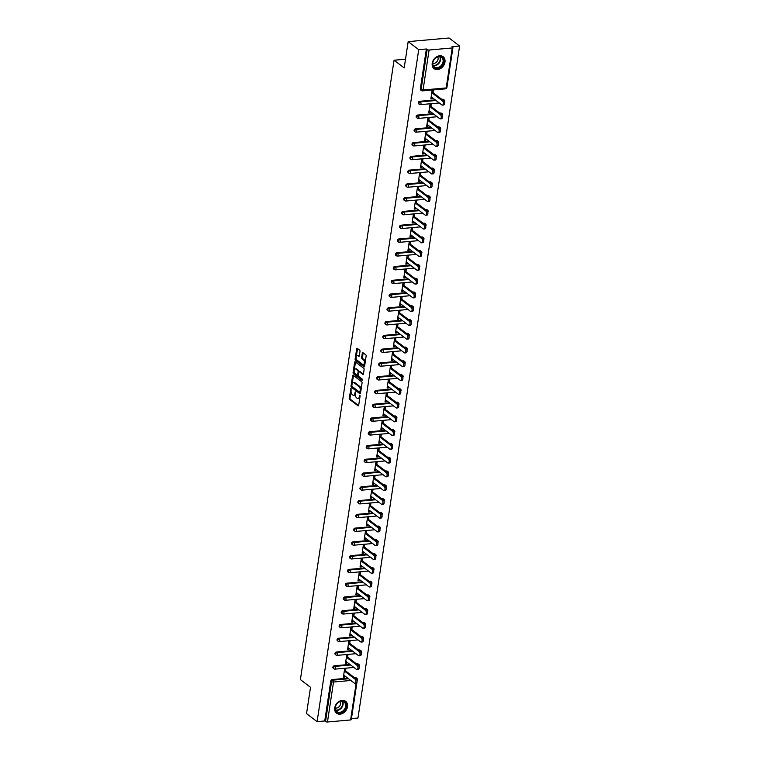 <?xml version="1.0" encoding="UTF-8"?>
<svg xmlns="http://www.w3.org/2000/svg" width="760" height="760" viewBox="0 0 760 760"><rect width="100%" height="100%" fill="white"/><g stroke="black" fill="none" stroke-linecap="round" stroke-linejoin="round"><path stroke-width="1.14" d="M351.034 388.55L349.22 398.107A0.941 0.484 -95.1 0 0 349.562 399.332L358.084 405.821A0.941 0.484 -95.1 0 0 358.682 405.317L360.078 396.112L359.689 395.2L359.233 396.796A3.011 1.558 -95.1 0 1 357.988 398.639A3.011 1.558 -95.1 0 1 357.305 398.42L356.592 397.879A3.011 1.558 -95.1 0 1 355.499 393.955L355.433 391.903L354.834 393.442A3.011 1.558 -95.1 0 1 353.58 395.295A3.011 1.558 -95.1 0 1 352.897 395.067L352.184 394.526A3.011 1.558 -95.1 0 1 351.091 390.602L351.034 388.55M432.221 63.232A7.476 5.795 127.3 0 0 434.065 68.618A7.476 5.795 127.3 0 0 440.61 68.514A7.476 5.795 127.3 0 0 444.97 62.102A7.476 5.795 127.3 0 0 443.127 56.715A7.476 5.795 127.3 0 0 436.591 56.81A7.476 5.795 127.3 0 0 432.221 63.232M334.733 707.864A7.476 5.795 127.3 0 0 336.575 713.241A7.476 5.795 127.3 0 0 343.111 713.146A7.476 5.795 127.3 0 0 347.481 706.733A7.476 5.795 127.3 0 0 345.629 701.347A7.476 5.795 127.3 0 0 339.093 701.442A7.476 5.795 127.3 0 0 334.733 707.864M360.002 351.395A0.941 0.484 -95.1 0 0 359.66 350.17L357.266 348.356A0.941 0.484 -95.1 0 0 356.668 348.859L355.119 359.081A0.941 0.484 -95.1 0 0 355.462 360.306L363.983 366.795A0.941 0.484 -95.1 0 0 364.591 366.291L366.13 356.07A0.941 0.484 -95.1 0 0 365.788 354.834L362.9 352.64A0.941 0.484 -95.1 0 0 362.301 353.144L361.637 357.523A0.941 0.484 -95.1 0 0 361.978 358.748L363.413 359.841A2.517 1.302 -95.1 0 1 364.373 362.587A2.517 1.302 -95.1 0 1 363.28 364.667A2.517 1.302 -95.1 0 1 362.71 364.477L357.105 360.202A2.517 1.302 -95.1 0 1 356.136 357.456A2.517 1.302 -95.1 0 1 357.228 355.376A2.517 1.302 -95.1 0 1 357.798 355.566L358.739 356.278A0.941 0.484 -95.1 0 0 359.337 355.775L360.002 351.395M317.101 721.649L306.536 713.611L310.517 687.306L300.39 679.601L394.06 60.211L404.187 67.925L408.167 41.62L418.731 49.657L317.101 721.649L324.748 720.974L325.517 721.553L331.569 681.577L330.79 680.989L324.748 720.974M353.2 375.298A0.941 0.484 -95.1 0 0 352.592 375.801L351.044 386.023A0.941 0.484 -95.1 0 0 351.386 387.248L359.908 393.737A0.941 0.484 -95.1 0 0 360.515 393.233L362.064 383.012A0.941 0.484 -95.1 0 0 361.712 381.776L353.2 375.298M353.087 372.552L354.625 362.33A0.941 0.484 -95.1 0 1 355.233 361.827L363.755 368.305A0.941 0.484 -95.1 0 1 364.097 369.541L363.432 373.91A0.941 0.484 -95.1 0 1 362.834 374.414L359.375 371.792A0.941 0.484 -95.1 0 0 358.767 372.295L358.33 375.193A0.941 0.484 -95.1 0 0 358.673 376.418L362.273 379.164L362.092 380.37L353.428 373.777A0.941 0.484 -95.1 0 1 353.087 372.552L353.903 372.485L354.122 370.994M405.507 59.204L394.06 60.211M356.924 682.461L351.3 719.615A1.434 0.522 -171.4 0 1 350.607 719.948L327.465 722A1.434 0.522 -171.4 0 1 325.517 721.553M351.452 718.608L357.979 718.029L459.61 46.037L449.046 38L408.167 41.62M418.731 49.657L426.379 48.982L427.148 49.571A1.434 0.522 8.6 0 0 429.096 50.008L452.238 47.965A1.434 0.522 8.6 0 0 452.931 47.623A1.434 0.522 8.6 0 0 452.741 47.3L451.962 46.712L459.61 46.037M343.52 676.286L344.613 677.112L343.377 677.217L344.651 668.838L345.876 668.724L345.553 670.89M344.613 677.112L344.793 675.887M429.096 50.008L423.054 89.993A1.434 0.522 8.6 0 1 421.097 89.547A1.434 1.111 127.3 0 0 421.458 90.582L420.688 89.993A1.434 1.111 -52.7 0 1 420.327 88.958L421.097 89.547L427.148 49.571M426.379 48.982L420.327 88.958M330.79 680.989A1.434 1.111 -52.7 0 1 332.215 679.554L347.805 678.176M354.359 677.597L355.357 677.511A1.434 1.111 -52.7 0 1 356.031 677.692L356.801 678.271A1.434 1.111 127.3 0 0 356.126 678.1L355.357 677.511M419.672 101.298L420.441 101.887A1.434 1.111 -52.7 0 0 419.016 103.322A1.434 1.111 127.3 0 0 419.377 104.357L418.599 103.769A1.434 1.111 -52.7 0 1 419.672 101.298L435.262 99.921M441.816 99.332L442.814 99.246A1.434 1.111 -52.7 0 1 443.479 99.427L444.258 100.016A1.434 1.111 127.3 0 0 443.583 99.835L442.814 99.246M417.591 115.064L418.361 115.653A1.434 1.111 -52.7 0 0 416.936 117.087A1.434 1.111 127.3 0 0 417.287 118.123L416.518 117.534A1.434 1.111 -52.7 0 1 417.591 115.064L433.181 113.686M439.736 113.107L440.733 113.012A1.434 1.111 -52.7 0 1 441.398 113.192L442.168 113.781A1.434 1.111 127.3 0 0 441.503 113.601L440.733 113.012M415.511 128.829L416.28 129.418A1.434 1.111 -52.7 0 0 414.856 130.853A1.434 1.111 127.3 0 0 415.207 131.888L414.438 131.299A1.434 1.111 -52.7 0 1 415.511 128.829L431.101 127.452M437.655 126.873L438.644 126.787A1.434 1.111 -52.7 0 1 439.318 126.968L440.087 127.547A1.434 1.111 127.3 0 0 439.423 127.376L438.644 126.787M413.43 142.605L414.2 143.193A1.434 1.111 -52.7 0 0 412.775 144.618A1.434 1.111 127.3 0 0 413.126 145.654L412.357 145.075A1.434 1.111 -52.7 0 1 413.43 142.605L429.02 141.218M435.575 140.638L436.563 140.552A1.434 1.111 -52.7 0 1 437.237 140.733L438.007 141.322A1.434 1.111 127.3 0 0 437.332 141.141L436.563 140.552M411.34 156.37L412.119 156.959A1.434 1.111 -52.7 0 0 410.685 158.393A1.434 1.111 127.3 0 0 411.046 159.429L410.276 158.84A1.434 1.111 -52.7 0 1 411.34 156.37L426.93 154.993M433.485 154.413L434.483 154.318A1.434 1.111 -52.7 0 1 435.157 154.498L435.926 155.088A1.434 1.111 127.3 0 0 435.252 154.907L434.483 154.318M409.26 170.136L410.029 170.725A1.434 1.111 -52.7 0 0 408.604 172.159A1.434 1.111 127.3 0 0 408.965 173.195L408.187 172.605A1.434 1.111 -52.7 0 1 409.26 170.136L424.849 168.758M431.404 168.178L432.402 168.093A1.434 1.111 -52.7 0 1 433.067 168.264L433.846 168.853A1.434 1.111 127.3 0 0 433.171 168.673L432.402 168.093M407.18 183.91L407.949 184.49A1.434 1.111 -52.7 0 0 406.524 185.924A1.434 1.111 127.3 0 0 406.875 186.96L406.106 186.371A1.434 1.111 -52.7 0 1 407.18 183.91L422.769 182.523M429.324 181.944L430.322 181.858A1.434 1.111 -52.7 0 1 430.986 182.039L431.756 182.628A1.434 1.111 127.3 0 0 431.091 182.447L430.322 181.858M405.099 197.676L405.868 198.265A1.434 1.111 -52.7 0 0 404.443 199.69A1.434 1.111 127.3 0 0 404.795 200.725L404.026 200.146A1.434 1.111 -52.7 0 1 405.099 197.676L420.688 196.289M427.243 195.709L428.231 195.624A1.434 1.111 -52.7 0 1 428.906 195.804L429.675 196.393A1.434 1.111 127.3 0 0 429.01 196.213L428.231 195.624M403.019 211.441L403.788 212.03A1.434 1.111 -52.7 0 0 402.363 213.465A1.434 1.111 127.3 0 0 402.714 214.5L401.945 213.911A1.434 1.111 -52.7 0 1 403.019 211.441L418.608 210.064M425.163 209.484L426.151 209.389A1.434 1.111 -52.7 0 1 426.825 209.57L427.595 210.159A1.434 1.111 127.3 0 0 426.92 209.978L426.151 209.389M400.928 225.207L401.707 225.796A1.434 1.111 -52.7 0 0 400.283 227.23A1.434 1.111 127.3 0 0 400.634 228.266L399.865 227.677A1.434 1.111 -52.7 0 1 400.928 225.207L416.518 223.829M423.073 223.25L424.07 223.164A1.434 1.111 -52.7 0 1 424.745 223.345L425.514 223.924A1.434 1.111 127.3 0 0 424.84 223.744L424.07 223.164M398.848 238.982L399.627 239.561A1.434 1.111 -52.7 0 0 398.192 240.996A1.434 1.111 127.3 0 0 398.553 242.031L397.784 241.442A1.434 1.111 -52.7 0 1 398.848 238.982L414.438 237.595M420.992 237.016L421.99 236.93A1.434 1.111 -52.7 0 1 422.655 237.111L423.434 237.7A1.434 1.111 127.3 0 0 422.759 237.519L421.99 236.93M396.767 252.748L397.537 253.337A1.434 1.111 -52.7 0 0 396.112 254.771A1.434 1.111 127.3 0 0 396.473 255.806L395.694 255.217A1.434 1.111 -52.7 0 1 396.767 252.748L412.357 251.37M418.912 250.781L419.909 250.695A1.434 1.111 -52.7 0 1 420.574 250.876L421.353 251.465A1.434 1.111 127.3 0 0 420.679 251.284L419.909 250.695M394.687 266.513L395.456 267.102A1.434 1.111 -52.7 0 0 394.031 268.536A1.434 1.111 127.3 0 0 394.383 269.572L393.613 268.983A1.434 1.111 -52.7 0 1 394.687 266.513L410.276 265.135M416.831 264.556L417.829 264.461A1.434 1.111 -52.7 0 1 418.494 264.642L419.263 265.231A1.434 1.111 127.3 0 0 418.599 265.05L417.829 264.461M392.606 280.278L393.376 280.867A1.434 1.111 -52.7 0 0 391.951 282.302A1.434 1.111 127.3 0 0 392.302 283.337L391.533 282.748A1.434 1.111 -52.7 0 1 392.606 280.278L408.196 278.901M414.751 278.322L415.739 278.236A1.434 1.111 -52.7 0 1 416.413 278.416L417.183 278.996A1.434 1.111 127.3 0 0 416.518 278.825L415.739 278.236M390.526 294.053L391.295 294.642A1.434 1.111 -52.7 0 0 389.87 296.067A1.434 1.111 127.3 0 0 390.222 297.103L389.452 296.523A1.434 1.111 -52.7 0 1 390.526 294.053L406.115 292.666M412.67 292.087L413.659 292.001A1.434 1.111 -52.7 0 1 414.333 292.182L415.102 292.771A1.434 1.111 127.3 0 0 414.428 292.591L413.659 292.001M388.436 307.819L389.215 308.408A1.434 1.111 -52.7 0 0 387.78 309.842A1.434 1.111 127.3 0 0 388.141 310.878L387.372 310.289A1.434 1.111 -52.7 0 1 388.436 307.819L404.026 306.441M410.58 305.862L411.578 305.767A1.434 1.111 -52.7 0 1 412.252 305.947L413.022 306.536A1.434 1.111 127.3 0 0 412.347 306.356L411.578 305.767M386.356 321.584L387.125 322.173A1.434 1.111 -52.7 0 0 385.7 323.608A1.434 1.111 127.3 0 0 386.061 324.644L385.282 324.055A1.434 1.111 -52.7 0 1 386.356 321.584L401.945 320.207M408.5 319.627L409.498 319.542A1.434 1.111 -52.7 0 1 410.162 319.713L410.941 320.302A1.434 1.111 127.3 0 0 410.267 320.122L409.498 319.542M384.275 335.359L385.044 335.939A1.434 1.111 -52.7 0 0 383.619 337.373A1.434 1.111 127.3 0 0 383.971 338.409L383.202 337.82A1.434 1.111 -52.7 0 1 384.275 335.359L399.865 333.972M406.419 333.393L407.417 333.308A1.434 1.111 -52.7 0 1 408.082 333.488L408.851 334.077A1.434 1.111 127.3 0 0 408.187 333.897L407.417 333.308M382.195 349.125L382.964 349.714A1.434 1.111 -52.7 0 0 381.539 351.139A1.434 1.111 127.3 0 0 381.89 352.174L381.121 351.595A1.434 1.111 -52.7 0 1 382.195 349.125L397.784 347.738M404.339 347.159L405.327 347.073A1.434 1.111 -52.7 0 1 406.001 347.253L406.771 347.842A1.434 1.111 127.3 0 0 406.106 347.662L405.327 347.073M380.114 362.89L380.883 363.479A1.434 1.111 -52.7 0 0 379.459 364.914A1.434 1.111 127.3 0 0 379.81 365.949L379.041 365.36A1.434 1.111 -52.7 0 1 380.114 362.89L395.703 361.513M402.258 360.933L403.247 360.838A1.434 1.111 -52.7 0 1 403.921 361.019L404.69 361.608A1.434 1.111 127.3 0 0 404.016 361.427L403.247 360.838M378.024 376.656L378.803 377.245A1.434 1.111 -52.7 0 0 377.378 378.68A1.434 1.111 127.3 0 0 377.729 379.715L376.96 379.126A1.434 1.111 -52.7 0 1 378.024 376.656L393.613 375.278M400.168 374.699L401.166 374.613A1.434 1.111 -52.7 0 1 401.84 374.794L402.61 375.373A1.434 1.111 127.3 0 0 401.935 375.193L401.166 374.613M375.943 390.431L376.713 391.01A1.434 1.111 -52.7 0 0 375.288 392.445A1.434 1.111 127.3 0 0 375.649 393.481L374.88 392.891A1.434 1.111 -52.7 0 1 375.943 390.431L391.533 389.044M398.088 388.464L399.085 388.379A1.434 1.111 -52.7 0 1 399.75 388.559L400.529 389.148A1.434 1.111 127.3 0 0 399.855 388.968L399.085 388.379M373.863 404.197L374.632 404.785A1.434 1.111 -52.7 0 0 373.207 406.22A1.434 1.111 127.3 0 0 373.568 407.255L372.79 406.666A1.434 1.111 -52.7 0 1 373.863 404.197L389.452 402.819M396.007 402.23L397.005 402.144A1.434 1.111 -52.7 0 1 397.67 402.325L398.44 402.914A1.434 1.111 127.3 0 0 397.774 402.733L397.005 402.144M371.783 417.962L372.552 418.551A1.434 1.111 -52.7 0 0 371.127 419.985A1.434 1.111 127.3 0 0 371.478 421.021L370.709 420.432A1.434 1.111 -52.7 0 1 371.783 417.962L387.372 416.584M393.927 416.005L394.924 415.91A1.434 1.111 -52.7 0 1 395.589 416.09L396.359 416.68A1.434 1.111 127.3 0 0 395.694 416.499L394.924 415.91M369.702 431.727L370.471 432.316A1.434 1.111 -52.7 0 0 369.046 433.751A1.434 1.111 127.3 0 0 369.398 434.786L368.628 434.197A1.434 1.111 -52.7 0 1 369.702 431.727L385.291 430.35M391.846 429.77L392.834 429.685A1.434 1.111 -52.7 0 1 393.509 429.865L394.278 430.445A1.434 1.111 127.3 0 0 393.613 430.274L392.834 429.685M367.622 445.502L368.391 446.091A1.434 1.111 -52.7 0 0 366.966 447.516A1.434 1.111 127.3 0 0 367.317 448.552L366.548 447.972A1.434 1.111 -52.7 0 1 367.622 445.502L383.211 444.115M389.766 443.536L390.754 443.45A1.434 1.111 -52.7 0 1 391.428 443.631L392.198 444.22A1.434 1.111 127.3 0 0 391.523 444.039L390.754 443.45M365.531 459.268L366.31 459.857A1.434 1.111 -52.7 0 0 364.876 461.291A1.434 1.111 127.3 0 0 365.237 462.327L364.467 461.738A1.434 1.111 -52.7 0 1 365.531 459.268L381.121 457.89M387.676 457.311L388.673 457.216A1.434 1.111 -52.7 0 1 389.348 457.397L390.117 457.985A1.434 1.111 127.3 0 0 389.443 457.805L388.673 457.216M363.451 473.034L364.22 473.623A1.434 1.111 -52.7 0 0 362.795 475.057A1.434 1.111 127.3 0 0 363.156 476.092L362.377 475.503A1.434 1.111 -52.7 0 1 363.451 473.034L379.041 471.656M385.595 471.077L386.593 470.991A1.434 1.111 -52.7 0 1 387.258 471.162L388.037 471.751A1.434 1.111 127.3 0 0 387.362 471.57L386.593 470.991M361.37 486.808L362.14 487.388A1.434 1.111 -52.7 0 0 360.715 488.822A1.434 1.111 127.3 0 0 361.066 489.858L360.297 489.269A1.434 1.111 -52.7 0 1 361.37 486.808L376.96 485.421M383.515 484.842L384.512 484.756A1.434 1.111 -52.7 0 1 385.177 484.937L385.947 485.526A1.434 1.111 127.3 0 0 385.282 485.345L384.512 484.756M359.29 500.574L360.059 501.163A1.434 1.111 -52.7 0 0 358.635 502.588A1.434 1.111 127.3 0 0 358.986 503.623L358.216 503.044A1.434 1.111 -52.7 0 1 359.29 500.574L374.88 499.197M381.434 498.608L382.423 498.522A1.434 1.111 -52.7 0 1 383.097 498.703L383.866 499.292A1.434 1.111 127.3 0 0 383.202 499.111L382.423 498.522M357.209 514.339L357.979 514.928A1.434 1.111 -52.7 0 0 356.554 516.363A1.434 1.111 127.3 0 0 356.905 517.399L356.136 516.809A1.434 1.111 -52.7 0 1 357.209 514.339L372.799 512.962M379.354 512.383L380.342 512.288A1.434 1.111 -52.7 0 1 381.016 512.468L381.786 513.057A1.434 1.111 127.3 0 0 381.111 512.876L380.342 512.288M355.119 528.105L355.898 528.694A1.434 1.111 -52.7 0 0 354.474 530.128A1.434 1.111 127.3 0 0 354.825 531.164L354.055 530.575A1.434 1.111 -52.7 0 1 355.119 528.105L370.709 526.727M377.264 526.148L378.262 526.062A1.434 1.111 -52.7 0 1 378.936 526.243L379.705 526.822A1.434 1.111 127.3 0 0 379.031 526.642L378.262 526.062M353.039 541.88L353.808 542.459A1.434 1.111 -52.7 0 0 352.383 543.894A1.434 1.111 127.3 0 0 352.744 544.929L351.975 544.341A1.434 1.111 -52.7 0 1 353.039 541.88L368.628 540.493M375.183 539.913L376.181 539.828A1.434 1.111 -52.7 0 1 376.846 540.008L377.625 540.597A1.434 1.111 127.3 0 0 376.95 540.417L376.181 539.828M350.959 555.645L351.728 556.234A1.434 1.111 -52.7 0 0 350.303 557.669A1.434 1.111 127.3 0 0 350.664 558.704L349.885 558.115A1.434 1.111 -52.7 0 1 350.959 555.645L366.548 554.268M373.103 553.679L374.101 553.593A1.434 1.111 -52.7 0 1 374.765 553.774L375.535 554.363A1.434 1.111 127.3 0 0 374.87 554.183L374.101 553.593M348.878 569.411L349.647 570A1.434 1.111 -52.7 0 0 348.222 571.434A1.434 1.111 127.3 0 0 348.574 572.47L347.805 571.881A1.434 1.111 -52.7 0 1 348.878 569.411L364.467 568.033M371.022 567.454L372.02 567.359A1.434 1.111 -52.7 0 1 372.685 567.539L373.454 568.128A1.434 1.111 127.3 0 0 372.79 567.948L372.02 567.359M346.798 583.177L347.567 583.765A1.434 1.111 -52.7 0 0 346.142 585.2A1.434 1.111 127.3 0 0 346.493 586.236L345.724 585.646A1.434 1.111 -52.7 0 1 346.798 583.177L362.387 581.799M368.942 581.219L369.93 581.134A1.434 1.111 -52.7 0 1 370.604 581.314L371.374 581.894A1.434 1.111 127.3 0 0 370.709 581.723L369.93 581.134M344.717 596.952L345.486 597.54A1.434 1.111 -52.7 0 0 344.062 598.966A1.434 1.111 127.3 0 0 344.413 600.001L343.644 599.422A1.434 1.111 -52.7 0 1 344.717 596.952L360.306 595.564M366.861 594.985L367.849 594.899A1.434 1.111 -52.7 0 1 368.524 595.08L369.293 595.669A1.434 1.111 127.3 0 0 368.619 595.489L367.849 594.899M342.627 610.717L343.406 611.306A1.434 1.111 -52.7 0 0 341.971 612.74A1.434 1.111 127.3 0 0 342.332 613.776L341.563 613.187A1.434 1.111 -52.7 0 1 342.627 610.717L358.216 609.339M364.772 608.76L365.769 608.665A1.434 1.111 -52.7 0 1 366.443 608.845L367.213 609.434A1.434 1.111 127.3 0 0 366.538 609.254L365.769 608.665M340.547 624.482L341.316 625.072A1.434 1.111 -52.7 0 0 339.891 626.506A1.434 1.111 127.3 0 0 340.252 627.542L339.473 626.952A1.434 1.111 -52.7 0 1 340.547 624.482L356.136 623.105M362.691 622.525L363.688 622.44A1.434 1.111 -52.7 0 1 364.353 622.62L365.132 623.2A1.434 1.111 127.3 0 0 364.458 623.019L363.688 622.44M338.466 638.257L339.235 638.837A1.434 1.111 -52.7 0 0 337.81 640.271A1.434 1.111 127.3 0 0 338.162 641.307L337.392 640.718A1.434 1.111 -52.7 0 1 338.466 638.257L354.055 636.87M360.61 636.291L361.608 636.206A1.434 1.111 -52.7 0 1 362.273 636.386L363.042 636.975A1.434 1.111 127.3 0 0 362.377 636.794L361.608 636.206M336.385 652.023L337.155 652.612A1.434 1.111 -52.7 0 0 335.73 654.037A1.434 1.111 127.3 0 0 336.081 655.072L335.312 654.493A1.434 1.111 -52.7 0 1 336.385 652.023L351.975 650.645M358.53 650.056L359.518 649.971A1.434 1.111 -52.7 0 1 360.192 650.151L360.962 650.74A1.434 1.111 127.3 0 0 360.297 650.56L359.518 649.971M334.305 665.788L335.074 666.378A1.434 1.111 -52.7 0 0 333.649 667.812A1.434 1.111 127.3 0 0 334.001 668.847L333.231 668.258A1.434 1.111 -52.7 0 1 334.305 665.788L349.894 664.411M356.449 663.832L357.438 663.736A1.434 1.111 -52.7 0 1 358.112 663.917L358.881 664.506A1.434 1.111 127.3 0 0 358.207 664.325L357.438 663.736M347.633 657.125L347.956 654.958L346.731 655.063L345.467 663.452L346.693 663.347L346.873 662.112M349.714 643.35L350.037 641.193L348.812 641.297L347.548 649.686L348.773 649.572L348.954 648.346M351.794 629.584L352.127 627.418L350.901 627.532L349.628 635.911L350.854 635.806L351.044 634.581M353.875 615.818L354.207 613.653L352.982 613.767L351.709 622.145L352.934 622.041L353.124 620.806M355.965 602.053L356.288 599.887L355.062 599.991L353.79 608.38L355.015 608.266L355.205 607.04M358.045 588.278L358.368 586.121L357.143 586.226L355.88 594.614L357.105 594.5L357.285 593.275M360.126 574.512L360.449 572.346L359.224 572.461L357.96 580.839L359.185 580.735L359.366 579.51M362.206 560.747L362.539 558.581L361.304 558.695L360.041 567.074L361.266 566.969L361.456 565.734M364.287 546.972L364.619 544.815L363.394 544.92L362.121 553.308L363.346 553.194L363.536 551.969M366.367 533.207L366.7 531.05L365.474 531.154L364.202 539.543L365.427 539.429L365.617 538.203M368.457 519.441L368.78 517.275L367.555 517.389L366.282 525.768L367.517 525.663L367.697 524.438M370.538 505.675L370.861 503.509L369.635 503.614L368.372 512.003L369.597 511.898L369.778 510.663M372.618 491.9L372.941 489.744L371.716 489.848L370.452 498.237L371.678 498.123L371.858 496.897M374.699 478.135L375.031 475.969L373.806 476.083L372.533 484.462L373.758 484.358L373.948 483.132M376.779 464.369L377.112 462.203L375.887 462.317L374.613 470.697L375.839 470.592L376.029 469.357M378.869 450.594L379.192 448.438L377.967 448.542L376.694 456.931L377.919 456.817L378.109 455.591M380.95 436.829L381.273 434.673L380.048 434.777L378.784 443.166L380.009 443.051L380.19 441.826M383.03 423.063L383.353 420.897L382.128 421.012L380.865 429.39L382.09 429.286L382.27 428.06M385.111 409.298L385.443 407.132L384.209 407.236L382.945 415.625L384.17 415.52L384.36 414.285M387.191 395.523L387.524 393.366L386.298 393.471L385.026 401.859L386.251 401.745L386.441 400.52M389.272 381.757L389.604 379.601L388.379 379.705L387.106 388.094L388.331 387.98L388.522 386.755M391.362 367.992L391.685 365.826L390.459 365.94L389.187 374.319L390.421 374.214L390.602 372.989M393.442 354.226L393.765 352.06L392.54 352.165L391.276 360.553L392.502 360.449L392.683 359.214M395.523 340.452L395.846 338.295L394.62 338.399L393.357 346.788L394.582 346.674L394.763 345.448M397.603 326.686L397.936 324.52L396.71 324.634L395.438 333.013L396.663 332.909L396.853 331.683M399.684 312.92L400.016 310.755L398.791 310.868L397.518 319.248L398.743 319.143L398.933 317.908M401.774 299.145L402.097 296.989L400.872 297.094L399.599 305.482L400.824 305.368L401.014 304.142M403.854 285.38L404.177 283.224L402.952 283.328L401.688 291.716L402.914 291.602L403.094 290.377M405.935 271.615L406.258 269.448L405.033 269.562L403.769 277.941L404.994 277.837L405.175 276.611M408.015 257.849L408.348 255.683L407.113 255.787L405.849 264.176L407.075 264.072L407.265 262.837M410.096 244.074L410.428 241.917L409.203 242.022L407.93 250.41L409.155 250.297L409.345 249.071M412.176 230.309L412.509 228.152L411.284 228.256L410.01 236.645L411.236 236.531L411.426 235.305M414.266 216.543L414.589 214.377L413.364 214.491L412.091 222.87L413.326 222.766L413.506 221.54M416.347 202.777L416.67 200.611L415.445 200.716L414.181 209.105L415.406 209L415.587 207.765M418.427 189.002L418.75 186.846L417.525 186.95L416.262 195.339L417.487 195.225L417.667 194M420.508 175.237L420.84 173.071L419.615 173.185L418.342 181.564L419.567 181.459L419.757 180.234M422.588 161.471L422.921 159.305L421.695 159.419L420.423 167.798L421.648 167.694L421.838 166.459M424.678 147.696L425.001 145.54L423.776 145.644L422.503 154.033L423.728 153.919L423.918 152.693M426.759 133.931L427.082 131.774L425.856 131.879L424.593 140.268L425.818 140.154L425.999 138.928M428.839 120.165L429.162 117.999L427.937 118.113L426.673 126.492L427.899 126.388L428.079 125.162M430.92 106.4L431.252 104.234L430.017 104.338L428.754 112.727L429.979 112.622L430.169 111.387M433 92.625L433.333 90.469L432.108 90.573L430.834 98.962L432.06 98.847L432.25 97.622M346.693 663.347L345.61 662.52M348.773 649.572L347.69 648.745M350.854 635.806L349.771 634.98M352.934 622.041L351.851 621.214M355.015 608.266L353.932 607.449M357.105 594.5L356.012 593.674M359.185 580.735L358.102 579.908M361.266 566.969L360.183 566.143M363.346 553.194L362.263 552.368M365.427 539.429L364.344 538.602M367.517 525.663L366.424 524.837M369.597 511.898L368.514 511.072M371.678 498.123L370.595 497.296M373.758 484.358L372.675 483.531M375.839 470.592L374.756 469.765M377.919 456.817L376.837 456M380.009 443.051L378.917 442.225M382.09 429.286L381.007 428.459M384.17 415.52L383.087 414.694M386.251 401.745L385.168 400.919M388.331 387.98L387.248 387.153M390.421 374.214L389.329 373.388M392.502 360.449L391.419 359.623M394.582 346.674L393.499 345.847M396.663 332.909L395.58 332.082M398.743 319.143L397.66 318.316M400.824 305.368L399.741 304.551M402.914 291.602L401.822 290.776M404.994 277.837L403.911 277.01M407.075 264.072L405.992 263.245M409.155 250.297L408.072 249.47M411.236 236.531L410.153 235.704M413.326 222.766L412.233 221.939M415.406 209L414.323 208.173M417.487 195.225L416.404 194.398M419.567 181.459L418.484 180.633M421.648 167.694L420.565 166.868M423.728 153.919L422.645 153.102M425.818 140.154L424.726 139.327M427.899 126.388L426.816 125.561M429.979 112.622L428.897 111.796M432.06 98.847L430.977 98.021M353.58 395.295L354.397 395.219A3.011 1.558 -95.1 0 0 355.471 394.098M357.988 398.639L358.805 398.572A3.011 1.558 -95.1 0 0 359.879 397.452M351.034 391.419L350.037 398.041A0.941 0.484 -95.1 0 0 350.379 399.266L358.635 405.545M351.861 385.976A0.941 0.484 -95.1 0 0 352.203 387.182L360.459 393.462M353.466 375.497A0.941 0.484 -95.1 0 0 353.409 375.734L352.222 383.591M351.851 385.577L352.089 386.431L359.575 392.131L360.183 390.516A3.011 1.558 -95.1 0 0 359.091 386.593L353.979 382.698A3.011 1.558 -95.1 0 0 353.295 382.47A3.011 1.558 -95.1 0 0 352.041 384.322L351.851 385.577M359.86 392.103L360.696 392.008M361.057 389.623A3.011 1.558 -95.1 0 0 359.908 386.517L359.091 386.593M353.295 382.47L354.113 382.403A3.011 1.558 -95.1 0 1 354.797 382.631L359.908 386.517M354.293 369.882L355.442 362.263L354.625 362.33M363.375 374.138L360.192 371.716A0.941 0.484 -95.1 0 0 359.784 371.754M362.51 380L354.245 373.711L353.428 373.777M355.784 369.056A2.517 1.302 -95.1 0 0 355.214 368.866A2.517 1.302 -95.1 0 0 354.122 370.937A2.517 1.302 -95.1 0 0 355.091 373.692L357.067 375.193A0.941 0.484 -95.1 0 0 357.666 374.69L358.112 371.792A0.941 0.484 -95.1 0 0 357.77 370.566L355.784 369.056L356.611 368.99A2.517 1.302 -95.1 0 0 356.031 368.799L355.214 368.866M357.884 375.126A0.941 0.484 -95.1 0 0 358.359 374.993M356.611 368.99L358.587 370.49A0.941 0.484 -95.1 0 1 358.929 371.716L358.891 371.916M353.903 372.485A0.941 0.484 -95.1 0 0 354.245 373.711M357.228 355.376L358.045 355.309A2.517 1.302 -95.1 0 1 358.615 355.499L359.29 356.003M363.28 364.667L364.097 364.591A2.517 1.302 -95.1 0 0 364.981 363.707M365.19 362.292A2.517 1.302 -95.1 0 0 364.23 359.765L363.413 359.841M363.175 352.849A0.941 0.484 -95.1 0 0 363.118 353.077L362.453 357.447A0.941 0.484 -95.1 0 0 362.795 358.673L364.23 359.765M356.136 357.675L355.937 359.014A0.941 0.484 -95.1 0 0 356.278 360.24L364.534 366.519M357.542 348.555A0.941 0.484 -95.1 0 0 357.485 348.792L356.354 356.26M343.71 675.061L354.416 683.202A2.204 1.14 -95.1 0 0 354.92 683.373A2.204 1.14 -95.1 0 0 355.87 681.558A2.204 1.14 -95.1 0 0 355.034 679.145L356.26 679.041A2.204 1.14 84.9 0 1 357.095 681.444A2.204 1.14 84.9 0 1 356.145 683.259L350.607 719.948M356.26 679.041L344.46 670.063M355.034 679.145L344.327 670.994M357.115 665.38L358.34 665.266A2.204 1.14 84.9 0 1 359.185 667.679A2.204 1.14 84.9 0 1 358.226 669.494L357 669.607A2.204 1.14 -95.1 0 0 357.95 667.793A2.204 1.14 -95.1 0 0 357.115 665.38L346.408 657.229M345.791 661.285L356.497 669.436A2.204 1.14 -95.1 0 0 357 669.607M358.34 665.266L346.55 656.298M359.195 651.605L360.42 651.5A2.204 1.14 84.9 0 1 361.266 653.913A2.204 1.14 84.9 0 1 360.306 655.728L359.081 655.832A2.204 1.14 -95.1 0 0 360.041 654.018A2.204 1.14 -95.1 0 0 359.195 651.605L348.488 643.463M347.871 647.52L358.577 655.671A2.204 1.14 -95.1 0 0 359.081 655.832M360.42 651.5L348.631 642.523M361.276 637.839L362.501 637.735A2.204 1.14 84.9 0 1 363.346 640.148A2.204 1.14 84.9 0 1 362.387 641.962L361.161 642.067A2.204 1.14 -95.1 0 0 362.121 640.253A2.204 1.14 -95.1 0 0 361.276 637.839L350.569 629.688M349.952 633.755L360.658 641.906A2.204 1.14 -95.1 0 0 361.161 642.067M362.501 637.735L350.712 628.757M363.356 624.074L364.581 623.96A2.204 1.14 84.9 0 1 365.427 626.373A2.204 1.14 84.9 0 1 364.477 628.188L363.242 628.301A2.204 1.14 -95.1 0 0 364.202 626.487A2.204 1.14 -95.1 0 0 363.356 624.074L352.649 615.923M352.041 619.989L362.748 628.13A2.204 1.14 -95.1 0 0 363.242 628.301M364.581 623.96L352.792 614.992M365.437 610.308L366.671 610.194A2.204 1.14 84.9 0 1 367.507 612.607A2.204 1.14 84.9 0 1 366.558 614.422L365.332 614.526A2.204 1.14 -95.1 0 0 366.282 612.712A2.204 1.14 -95.1 0 0 365.437 610.308L354.73 602.158M354.122 606.214L364.828 614.365A2.204 1.14 -95.1 0 0 365.332 614.526M366.671 610.194L354.873 601.226M344.261 701.594A6.469 5.016 -52.7 0 1 345.049 709.555A6.469 5.016 -52.7 0 1 337.183 712.405A6.469 5.016 -52.7 0 1 336.395 704.444A6.469 5.016 -52.7 0 1 344.261 701.594M337.202 711.825A5.994 4.645 127.3 0 0 344.337 709.413A5.994 4.645 127.3 0 0 344.109 702.05A5.994 4.645 127.3 0 0 343.757 701.812A5.994 4.645 127.3 0 0 336.623 704.225A5.994 4.645 127.3 0 0 336.851 711.588A5.994 4.645 127.3 0 0 337.202 711.825M340.224 701.518A4.266 3.306 -52.7 0 1 339.587 706.144A4.266 3.306 -52.7 0 1 335.302 707.987M336.062 712.785A7.429 5.757 127.3 0 0 336.224 712.918A7.429 5.757 127.3 0 0 336.651 713.203A7.429 5.757 127.3 0 0 345.496 710.211A7.429 5.757 127.3 0 0 345.22 701.091A7.429 5.757 127.3 0 0 345.059 700.976M441.75 56.971A6.469 5.016 -52.7 0 1 442.538 64.923A6.469 5.016 -52.7 0 1 434.673 67.773A6.469 5.016 -52.7 0 1 433.884 59.821A6.469 5.016 -52.7 0 1 441.75 56.971M434.691 67.194A5.994 4.645 127.3 0 0 441.826 64.78A5.994 4.645 127.3 0 0 441.598 57.418A5.994 4.645 127.3 0 0 441.247 57.19A5.994 4.645 127.3 0 0 434.112 59.593A5.994 4.645 127.3 0 0 434.34 66.956A5.994 4.645 127.3 0 0 434.691 67.194M437.712 56.886A4.266 3.306 -52.7 0 1 437.076 61.512A4.266 3.306 -52.7 0 1 432.791 63.355M433.551 68.162A7.429 5.757 127.3 0 0 433.713 68.286A7.429 5.757 127.3 0 0 434.15 68.581A7.429 5.757 127.3 0 0 442.994 65.588A7.429 5.757 127.3 0 0 442.709 56.458A7.429 5.757 127.3 0 0 442.548 56.344L442.709 56.458M367.526 596.533L368.752 596.429A2.204 1.14 84.9 0 1 369.588 598.842A2.204 1.14 84.9 0 1 368.638 600.656L367.412 600.761A2.204 1.14 -95.1 0 0 368.362 598.947A2.204 1.14 -95.1 0 0 367.526 596.533L356.82 588.392M356.202 592.448L366.909 600.6A2.204 1.14 -95.1 0 0 367.412 600.761M368.752 596.429L356.953 587.452M369.607 582.768L370.832 582.663A2.204 1.14 84.9 0 1 371.678 585.067A2.204 1.14 84.9 0 1 370.719 586.881L369.493 586.995A2.204 1.14 -95.1 0 0 370.443 585.181A2.204 1.14 -95.1 0 0 369.607 582.768L358.901 574.617M358.283 578.683L368.99 586.825A2.204 1.14 -95.1 0 0 369.493 586.995M370.832 582.663L359.043 573.686M371.688 569.003L372.913 568.889A2.204 1.14 84.9 0 1 373.758 571.302A2.204 1.14 84.9 0 1 372.799 573.116L371.573 573.23A2.204 1.14 -95.1 0 0 372.533 571.415A2.204 1.14 -95.1 0 0 371.688 569.003L360.981 560.851M360.363 564.908L371.07 573.059A2.204 1.14 -95.1 0 0 371.573 573.23M372.913 568.889L361.123 559.92M373.768 555.237L374.993 555.123A2.204 1.14 84.9 0 1 375.839 557.536A2.204 1.14 84.9 0 1 374.88 559.35L373.654 559.455A2.204 1.14 -95.1 0 0 374.613 557.64A2.204 1.14 -95.1 0 0 373.768 555.237L363.062 547.086M362.453 551.142L373.16 559.293A2.204 1.14 -95.1 0 0 373.654 559.455M374.993 555.123L363.204 546.145M375.849 541.462L377.074 541.357A2.204 1.14 84.9 0 1 377.919 543.77A2.204 1.14 84.9 0 1 376.969 545.585L375.744 545.689A2.204 1.14 -95.1 0 0 376.694 543.875A2.204 1.14 -95.1 0 0 375.849 541.462L365.142 533.32M364.534 537.377L375.24 545.528A2.204 1.14 -95.1 0 0 375.744 545.689M377.074 541.357L365.284 532.38M377.938 527.697L379.164 527.592A2.204 1.14 84.9 0 1 380 529.995A2.204 1.14 84.9 0 1 379.05 531.81L377.824 531.924A2.204 1.14 -95.1 0 0 378.774 530.109A2.204 1.14 -95.1 0 0 377.938 527.697L367.232 519.545M366.615 523.611L377.321 531.753A2.204 1.14 -95.1 0 0 377.824 531.924M379.164 527.592L367.365 518.614M380.019 513.931L381.244 513.817A2.204 1.14 84.9 0 1 382.09 516.23A2.204 1.14 84.9 0 1 381.13 518.044L379.905 518.158A2.204 1.14 -95.1 0 0 380.855 516.334A2.204 1.14 -95.1 0 0 380.019 513.931L369.312 505.78M368.695 509.836L379.401 517.987A2.204 1.14 -95.1 0 0 379.905 518.158M381.244 513.817L369.455 504.849M382.099 500.156L383.325 500.051A2.204 1.14 84.9 0 1 384.17 502.464A2.204 1.14 84.9 0 1 383.211 504.279L381.985 504.383A2.204 1.14 -95.1 0 0 382.945 502.569A2.204 1.14 -95.1 0 0 382.099 500.156L371.393 492.014M370.776 496.071L381.482 504.222A2.204 1.14 -95.1 0 0 381.985 504.383M383.325 500.051L371.535 491.074M384.18 486.39L385.405 486.286A2.204 1.14 84.9 0 1 386.251 488.699A2.204 1.14 84.9 0 1 385.291 490.514L384.066 490.618A2.204 1.14 -95.1 0 0 385.026 488.803A2.204 1.14 -95.1 0 0 384.18 486.39L373.474 478.24M372.856 482.305L383.562 490.456A2.204 1.14 -95.1 0 0 384.066 490.618M385.405 486.286L373.616 477.308M386.26 472.625L387.486 472.511A2.204 1.14 84.9 0 1 388.331 474.924A2.204 1.14 84.9 0 1 387.381 476.738L386.147 476.852A2.204 1.14 -95.1 0 0 387.106 475.038A2.204 1.14 -95.1 0 0 386.26 472.625L375.554 464.474M374.946 468.54L385.652 476.681A2.204 1.14 -95.1 0 0 386.147 476.852M387.486 472.511L375.697 463.543M388.341 458.859L389.576 458.745A2.204 1.14 84.9 0 1 390.412 461.159A2.204 1.14 84.9 0 1 389.462 462.973L388.236 463.077A2.204 1.14 -95.1 0 0 389.187 461.263A2.204 1.14 -95.1 0 0 388.341 458.859L377.634 450.708M377.026 454.765L387.733 462.916A2.204 1.14 -95.1 0 0 388.236 463.077M389.576 458.745L377.777 449.777M390.431 445.084L391.656 444.98A2.204 1.14 84.9 0 1 392.492 447.393A2.204 1.14 84.9 0 1 391.542 449.207L390.317 449.312A2.204 1.14 -95.1 0 0 391.267 447.498A2.204 1.14 -95.1 0 0 390.431 445.084L379.724 436.943M379.107 440.999L389.813 449.151A2.204 1.14 -95.1 0 0 390.317 449.312M391.656 444.98L379.867 436.002M392.512 431.319L393.737 431.214A2.204 1.14 84.9 0 1 394.582 433.618A2.204 1.14 84.9 0 1 393.623 435.433L392.397 435.546A2.204 1.14 -95.1 0 0 393.357 433.732A2.204 1.14 -95.1 0 0 392.512 431.319L381.805 423.168M381.188 427.234L391.894 435.375A2.204 1.14 -95.1 0 0 392.397 435.546M393.737 431.214L381.947 422.237M394.592 417.553L395.817 417.44A2.204 1.14 84.9 0 1 396.663 419.852A2.204 1.14 84.9 0 1 395.703 421.667L394.478 421.781A2.204 1.14 -95.1 0 0 395.438 419.966A2.204 1.14 -95.1 0 0 394.592 417.553L383.885 409.402M383.268 413.459L393.974 421.61A2.204 1.14 -95.1 0 0 394.478 421.781M395.817 417.44L384.028 408.471M396.673 403.788L397.898 403.674A2.204 1.14 84.9 0 1 398.743 406.087A2.204 1.14 84.9 0 1 397.784 407.901L396.558 408.006A2.204 1.14 -95.1 0 0 397.518 406.191A2.204 1.14 -95.1 0 0 396.673 403.788L385.966 395.637M385.358 399.693L396.065 407.844A2.204 1.14 -95.1 0 0 396.558 408.006M397.898 403.674L386.108 394.697M398.753 390.013L399.978 389.909A2.204 1.14 84.9 0 1 400.824 392.322A2.204 1.14 84.9 0 1 399.874 394.136L398.648 394.24A2.204 1.14 -95.1 0 0 399.599 392.426A2.204 1.14 -95.1 0 0 398.753 390.013L388.046 381.872M387.438 385.928L398.145 394.079A2.204 1.14 -95.1 0 0 398.648 394.24M399.978 389.909L388.189 380.931M400.843 376.248L402.068 376.143A2.204 1.14 84.9 0 1 402.904 378.546A2.204 1.14 84.9 0 1 401.954 380.361L400.729 380.475A2.204 1.14 -95.1 0 0 401.679 378.66A2.204 1.14 -95.1 0 0 400.843 376.248L390.137 368.096M389.519 372.162L400.226 380.304A2.204 1.14 -95.1 0 0 400.729 380.475M402.068 376.143L390.269 367.166M402.923 362.482L404.149 362.368A2.204 1.14 84.9 0 1 404.994 364.781A2.204 1.14 84.9 0 1 404.035 366.595L402.809 366.709A2.204 1.14 -95.1 0 0 403.759 364.885A2.204 1.14 -95.1 0 0 402.923 362.482L392.217 354.331M391.599 358.387L402.306 366.538A2.204 1.14 -95.1 0 0 402.809 366.709M404.149 362.368L392.359 353.4M405.004 348.707L406.229 348.602A2.204 1.14 84.9 0 1 407.075 351.015A2.204 1.14 84.9 0 1 406.115 352.83L404.89 352.934A2.204 1.14 -95.1 0 0 405.849 351.12A2.204 1.14 -95.1 0 0 405.004 348.707L394.298 340.565M393.68 344.622L404.387 352.773A2.204 1.14 -95.1 0 0 404.89 352.934M406.229 348.602L394.44 339.625M407.084 334.941L408.31 334.837A2.204 1.14 84.9 0 1 409.155 337.24A2.204 1.14 84.9 0 1 408.196 339.065L406.97 339.169A2.204 1.14 -95.1 0 0 407.93 337.354A2.204 1.14 -95.1 0 0 407.084 334.941L396.378 326.791M395.76 330.856L406.467 338.998A2.204 1.14 -95.1 0 0 406.97 339.169M408.31 334.837L396.52 325.859M409.165 321.176L410.39 321.062A2.204 1.14 84.9 0 1 411.236 323.475A2.204 1.14 84.9 0 1 410.286 325.29L409.051 325.403A2.204 1.14 -95.1 0 0 410.01 323.589A2.204 1.14 -95.1 0 0 409.165 321.176L398.459 313.025M397.851 317.091L408.557 325.233A2.204 1.14 -95.1 0 0 409.051 325.403M410.39 321.062L398.601 312.094M411.245 307.41L412.481 307.297A2.204 1.14 84.9 0 1 413.316 309.709A2.204 1.14 84.9 0 1 412.366 311.524L411.141 311.628A2.204 1.14 -95.1 0 0 412.091 309.814A2.204 1.14 -95.1 0 0 411.245 307.41L400.539 299.26M399.931 303.316L410.637 311.467A2.204 1.14 -95.1 0 0 411.141 311.628M412.481 307.297L400.681 298.328M413.335 293.635L414.561 293.531A2.204 1.14 84.9 0 1 415.397 295.944A2.204 1.14 84.9 0 1 414.447 297.758L413.221 297.863A2.204 1.14 -95.1 0 0 414.171 296.048A2.204 1.14 -95.1 0 0 413.335 293.635L402.629 285.494M402.012 289.55L412.718 297.702A2.204 1.14 -95.1 0 0 413.221 297.863M414.561 293.531L402.772 284.553M415.416 279.87L416.641 279.765A2.204 1.14 84.9 0 1 417.487 282.169A2.204 1.14 84.9 0 1 416.527 283.983L415.302 284.098A2.204 1.14 -95.1 0 0 416.262 282.283A2.204 1.14 -95.1 0 0 415.416 279.87L404.709 271.719M404.092 275.785L414.798 283.926A2.204 1.14 -95.1 0 0 415.302 284.098M416.641 279.765L404.852 270.788M417.497 266.104L418.722 265.99A2.204 1.14 84.9 0 1 419.567 268.403A2.204 1.14 84.9 0 1 418.608 270.218L417.382 270.332A2.204 1.14 -95.1 0 0 418.342 268.517A2.204 1.14 -95.1 0 0 417.497 266.104L406.79 257.953M406.173 262.01L416.879 270.161A2.204 1.14 -95.1 0 0 417.382 270.332M418.722 265.99L406.933 257.022M419.577 252.339L420.802 252.225A2.204 1.14 84.9 0 1 421.648 254.638A2.204 1.14 84.9 0 1 420.688 256.452L419.463 256.557A2.204 1.14 -95.1 0 0 420.423 254.742A2.204 1.14 -95.1 0 0 419.577 252.339L408.87 244.188M408.262 248.244L418.969 256.395A2.204 1.14 -95.1 0 0 419.463 256.557M420.802 252.225L409.013 243.248M421.658 238.564L422.883 238.459A2.204 1.14 84.9 0 1 423.728 240.873A2.204 1.14 84.9 0 1 422.778 242.687L421.553 242.791A2.204 1.14 -95.1 0 0 422.503 240.977A2.204 1.14 -95.1 0 0 421.658 238.564L410.951 230.423M410.343 234.479L421.049 242.63A2.204 1.14 -95.1 0 0 421.553 242.791M422.883 238.459L411.094 229.482M423.748 224.798L424.973 224.694A2.204 1.14 84.9 0 1 425.809 227.097A2.204 1.14 84.9 0 1 424.859 228.912L423.633 229.026A2.204 1.14 -95.1 0 0 424.584 227.211A2.204 1.14 -95.1 0 0 423.748 224.798L413.041 216.648M412.423 220.714L423.13 228.855A2.204 1.14 -95.1 0 0 423.633 229.026M424.973 224.694L413.174 215.716M425.828 211.033L427.053 210.919A2.204 1.14 84.9 0 1 427.899 213.332A2.204 1.14 84.9 0 1 426.94 215.146L425.714 215.26A2.204 1.14 -95.1 0 0 426.664 213.436A2.204 1.14 -95.1 0 0 425.828 211.033L415.122 202.882M414.504 206.939L425.21 215.089A2.204 1.14 -95.1 0 0 425.714 215.26M427.053 210.919L415.264 201.951M427.909 197.258L429.134 197.153A2.204 1.14 84.9 0 1 429.979 199.566A2.204 1.14 84.9 0 1 429.02 201.381L427.794 201.486A2.204 1.14 -95.1 0 0 428.754 199.671A2.204 1.14 -95.1 0 0 427.909 197.258L417.202 189.116M416.584 193.173L427.291 201.324A2.204 1.14 -95.1 0 0 427.794 201.486M429.134 197.153L417.344 188.176M429.989 183.493L431.214 183.388A2.204 1.14 84.9 0 1 432.06 185.791A2.204 1.14 84.9 0 1 431.101 187.615L429.875 187.72A2.204 1.14 -95.1 0 0 430.834 185.905A2.204 1.14 -95.1 0 0 429.989 183.493L419.283 175.341M418.665 179.407L429.372 187.549A2.204 1.14 -95.1 0 0 429.875 187.72M431.214 183.388L419.425 174.41M432.07 169.727L433.295 169.613A2.204 1.14 84.9 0 1 434.14 172.026A2.204 1.14 84.9 0 1 433.19 173.84L431.955 173.954A2.204 1.14 -95.1 0 0 432.915 172.14A2.204 1.14 -95.1 0 0 432.07 169.727L421.363 161.576M420.755 165.642L431.462 173.784A2.204 1.14 -95.1 0 0 431.955 173.954M433.295 169.613L421.505 160.645M434.15 155.961L435.385 155.847A2.204 1.14 84.9 0 1 436.221 158.261A2.204 1.14 84.9 0 1 435.271 160.075L434.045 160.18A2.204 1.14 -95.1 0 0 434.995 158.365A2.204 1.14 -95.1 0 0 434.15 155.961L423.443 147.81M422.835 151.867L433.542 160.018A2.204 1.14 -95.1 0 0 434.045 160.18M435.385 155.847L423.586 146.88M436.24 142.186L437.465 142.082A2.204 1.14 84.9 0 1 438.301 144.495A2.204 1.14 84.9 0 1 437.351 146.309L436.126 146.414A2.204 1.14 -95.1 0 0 437.076 144.6A2.204 1.14 -95.1 0 0 436.24 142.186L425.534 134.045M424.916 138.101L435.623 146.252A2.204 1.14 -95.1 0 0 436.126 146.414M437.465 142.082L425.676 133.105M438.32 128.421L439.546 128.316A2.204 1.14 84.9 0 1 440.391 130.72A2.204 1.14 84.9 0 1 439.432 132.534L438.206 132.648A2.204 1.14 -95.1 0 0 439.166 130.834A2.204 1.14 -95.1 0 0 438.32 128.421L427.614 120.27M426.997 124.336L437.703 132.477A2.204 1.14 -95.1 0 0 438.206 132.648M439.546 128.316L427.756 119.339M440.401 114.655L441.626 114.541A2.204 1.14 84.9 0 1 442.472 116.954A2.204 1.14 84.9 0 1 441.512 118.769L440.287 118.883A2.204 1.14 -95.1 0 0 441.247 117.069A2.204 1.14 -95.1 0 0 440.401 114.655L429.695 106.504M429.077 110.561L439.784 118.712A2.204 1.14 -95.1 0 0 440.287 118.883M441.626 114.541L429.837 105.573M442.481 100.88L443.707 100.776A2.204 1.14 84.9 0 1 444.552 103.189A2.204 1.14 84.9 0 1 443.593 105.004L442.367 105.108A2.204 1.14 -95.1 0 0 443.327 103.293A2.204 1.14 -95.1 0 0 442.481 100.88L431.775 92.739M431.167 96.795L441.873 104.947A2.204 1.14 -95.1 0 0 442.367 105.108M443.707 100.776L431.917 91.798M351.224 388.854L350.607 388.901M360.031 395.551L359.413 395.608M355.623 392.198L355.015 392.255M350.844 680.485L333.516 682.024L327.465 722M357.095 681.292L357.352 679.63A1.434 1.434 0 0 0 356.801 678.271A1.434 1.111 127.3 0 1 357.152 679.307A1.434 0.522 -171.4 0 1 357.352 679.63A1.434 0.522 -171.4 0 1 356.858 679.943M332.215 679.554L332.994 680.143A1.434 0.741 -95.1 0 1 333.516 682.024A1.434 0.522 -171.4 0 1 331.569 681.577A1.434 1.111 -52.7 0 1 332.994 680.143L348.584 678.765M445.588 88.825A1.434 1.434 0 0 0 446.889 87.609A1.434 0.522 8.6 0 1 446.186 87.941A1.434 0.741 84.9 0 1 445.588 88.825L422.455 90.877A1.434 0.741 84.9 0 1 422.123 90.763A1.434 1.111 127.3 0 1 421.458 90.582A1.434 1.434 0 0 0 422.455 90.877A1.434 0.741 84.9 0 0 423.054 89.993L446.186 87.941L452.238 47.965M355.138 678.186L356.126 678.1A1.434 0.741 -95.1 0 1 356.677 679.554M350.664 665L335.074 666.378A1.434 0.741 -95.1 0 1 335.597 668.249A1.434 0.741 84.9 0 1 334.998 669.132A1.434 1.434 0 0 1 334.001 668.847A1.434 1.111 127.3 0 0 334.675 669.028A1.434 0.741 84.9 0 0 334.998 669.132L353.903 667.461M357.219 664.411L358.207 664.325A1.434 0.741 -95.1 0 1 358.758 665.788M355.984 653.695L337.079 655.367A1.434 0.741 84.9 0 1 336.756 655.253A1.434 1.111 127.3 0 1 336.081 655.072A1.434 1.434 0 0 0 337.079 655.367A1.434 0.741 84.9 0 0 337.677 654.483A1.434 0.741 -95.1 0 0 337.155 652.612L352.744 651.225M359.299 650.645L360.297 650.56A1.434 0.741 -95.1 0 1 360.848 652.014M358.065 639.92L339.159 641.601A1.434 0.741 84.9 0 1 338.837 641.487A1.434 1.111 127.3 0 1 338.162 641.307A1.434 1.434 0 0 0 339.159 641.601A1.434 0.741 84.9 0 0 339.758 640.718A1.434 0.741 -95.1 0 0 339.235 638.837L354.825 637.459M361.38 636.88L362.377 636.794A1.434 0.741 -95.1 0 1 362.928 638.248M360.145 626.154L341.249 627.827A1.434 0.741 84.9 0 1 340.917 627.722A1.434 1.111 127.3 0 1 340.252 627.542A1.434 1.434 0 0 0 341.249 627.827A1.434 0.741 84.9 0 0 341.838 626.943A1.434 0.741 -95.1 0 0 341.316 625.072L356.905 623.694M363.46 623.114L364.458 623.019A1.434 0.741 -95.1 0 1 365.009 624.482M362.226 612.389L343.33 614.061A1.434 0.741 84.9 0 1 342.998 613.957A1.434 1.111 127.3 0 1 342.332 613.776A1.434 1.434 0 0 0 343.33 614.061A1.434 0.741 84.9 0 0 343.928 613.178A1.434 0.741 -95.1 0 0 343.406 611.306L358.995 609.928M365.55 609.339L366.538 609.254A1.434 0.741 -95.1 0 1 367.089 610.717M364.306 598.623L345.41 600.295A1.434 0.741 84.9 0 1 345.087 600.181A1.434 1.111 127.3 0 1 344.413 600.001A1.434 1.434 0 0 0 345.41 600.295A1.434 0.741 84.9 0 0 346.009 599.412A1.434 0.741 -95.1 0 0 345.486 597.54L361.076 596.153M367.631 595.574L368.619 595.489A1.434 0.741 -95.1 0 1 369.17 596.942M366.396 584.848L347.491 586.52A1.434 0.741 84.9 0 1 347.168 586.416A1.434 1.111 127.3 0 1 346.493 586.236A1.434 1.434 0 0 0 347.491 586.52A1.434 0.741 84.9 0 0 348.089 585.646A1.434 0.741 -95.1 0 0 347.567 583.765L363.156 582.388M369.712 581.808L370.709 581.723A1.434 0.741 -95.1 0 1 371.25 583.177M368.476 571.083L349.572 572.755A1.434 0.741 84.9 0 1 349.248 572.65A1.434 1.111 127.3 0 1 348.574 572.47A1.434 1.434 0 0 0 349.572 572.755A1.434 0.741 84.9 0 0 350.17 571.871A1.434 0.741 -95.1 0 0 349.647 570L365.237 568.622M371.792 568.043L372.79 567.948A1.434 0.741 -95.1 0 1 373.34 569.411M370.557 557.317L351.661 558.989A1.434 0.741 84.9 0 1 351.329 558.875A1.434 1.111 127.3 0 1 350.664 558.704A1.434 1.434 0 0 0 351.661 558.989A1.434 0.741 84.9 0 0 352.25 558.106A1.434 0.741 -95.1 0 0 351.728 556.234L367.317 554.847M373.873 554.268L374.87 554.183A1.434 0.741 -95.1 0 1 375.421 555.636M372.637 543.542L353.742 545.224A1.434 0.741 84.9 0 1 353.409 545.11A1.434 1.111 127.3 0 1 352.744 544.929A1.434 1.434 0 0 0 353.742 545.224A1.434 0.741 84.9 0 0 354.341 544.341A1.434 0.741 -95.1 0 0 353.808 542.459L369.398 541.082M375.953 540.503L376.95 540.417A1.434 0.741 -95.1 0 1 377.501 541.87M374.718 529.777L355.822 531.449A1.434 0.741 84.9 0 1 355.499 531.344A1.434 1.111 127.3 0 1 354.825 531.164A1.434 1.434 0 0 0 355.822 531.449A1.434 0.741 84.9 0 0 356.421 530.575A1.434 0.741 -95.1 0 0 355.898 528.694L371.488 527.317M378.043 526.737L379.031 526.642A1.434 0.741 -95.1 0 1 379.582 528.105M376.808 516.011L357.903 517.683A1.434 0.741 84.9 0 1 357.58 517.579A1.434 1.111 127.3 0 1 356.905 517.399A1.434 1.434 0 0 0 357.903 517.683A1.434 0.741 84.9 0 0 358.501 516.8A1.434 0.741 -95.1 0 0 357.979 514.928L373.568 513.551M380.123 512.962L381.111 512.876A1.434 0.741 -95.1 0 1 381.662 514.339M378.888 502.246L359.983 503.918A1.434 0.741 84.9 0 1 359.66 503.804A1.434 1.111 127.3 0 1 358.986 503.623A1.434 1.434 0 0 0 359.983 503.918A1.434 0.741 84.9 0 0 360.582 503.034A1.434 0.741 -95.1 0 0 360.059 501.163L375.649 499.776M382.204 499.197L383.202 499.111A1.434 0.741 -95.1 0 1 383.752 500.564M380.969 488.471L362.073 490.153A1.434 0.741 84.9 0 1 361.741 490.038A1.434 1.111 127.3 0 1 361.066 489.858A1.434 1.434 0 0 0 362.073 490.153A1.434 0.741 84.9 0 0 362.662 489.269A1.434 0.741 -95.1 0 0 362.14 487.388L377.729 486.01M384.284 485.431L385.282 485.345A1.434 0.741 -95.1 0 1 385.833 486.799M383.049 474.705L364.154 476.377A1.434 0.741 84.9 0 1 363.822 476.273A1.434 1.111 127.3 0 1 363.156 476.092A1.434 1.434 0 0 0 364.154 476.377A1.434 0.741 84.9 0 0 364.743 475.494A1.434 0.741 -95.1 0 0 364.22 473.623L379.81 472.245M386.365 471.666L387.362 471.57A1.434 0.741 -95.1 0 1 387.913 473.034M385.13 460.94L366.234 462.612A1.434 0.741 84.9 0 1 365.902 462.507A1.434 1.111 127.3 0 1 365.237 462.327A1.434 1.434 0 0 0 366.234 462.612A1.434 0.741 84.9 0 0 366.833 461.728A1.434 0.741 -95.1 0 0 366.31 459.857L381.9 458.479M388.455 457.89L389.443 457.805A1.434 0.741 -95.1 0 1 389.994 459.268M387.21 447.165L368.315 448.846A1.434 0.741 84.9 0 1 367.992 448.733A1.434 1.111 127.3 0 1 367.317 448.552A1.434 1.434 0 0 0 368.315 448.846A1.434 0.741 84.9 0 0 368.913 447.963A1.434 0.741 -95.1 0 0 368.391 446.091L383.981 444.704M390.535 444.125L391.523 444.039A1.434 0.741 -95.1 0 1 392.074 445.493M389.3 433.399L370.395 435.072A1.434 0.741 84.9 0 1 370.072 434.967A1.434 1.111 127.3 0 1 369.398 434.786A1.434 1.434 0 0 0 370.395 435.072A1.434 0.741 84.9 0 0 370.994 434.197A1.434 0.741 -95.1 0 0 370.471 432.316L386.061 430.939M392.616 430.359L393.613 430.274A1.434 0.741 -95.1 0 1 394.155 431.727M391.381 419.634L372.476 421.306A1.434 0.741 84.9 0 1 372.153 421.202A1.434 1.111 127.3 0 1 371.478 421.021A1.434 1.434 0 0 0 372.476 421.306A1.434 0.741 84.9 0 0 373.074 420.423A1.434 0.741 -95.1 0 0 372.552 418.551L388.141 417.173M394.697 416.594L395.694 416.499A1.434 0.741 -95.1 0 1 396.245 417.962M393.462 405.868L374.566 407.541A1.434 0.741 84.9 0 1 374.233 407.426A1.434 1.111 127.3 0 1 373.568 407.255A1.434 1.434 0 0 0 374.566 407.541A1.434 0.741 84.9 0 0 375.155 406.657A1.434 0.741 -95.1 0 0 374.632 404.785L390.222 403.398M396.777 402.819L397.774 402.733A1.434 0.741 -95.1 0 1 398.325 404.187M395.542 392.094L376.647 393.775A1.434 0.741 84.9 0 1 376.314 393.661A1.434 1.111 127.3 0 1 375.649 393.481A1.434 1.434 0 0 0 376.647 393.775A1.434 0.741 84.9 0 0 377.245 392.891A1.434 0.741 -95.1 0 0 376.713 391.01L392.302 389.633M398.858 389.053L399.855 388.968A1.434 0.741 -95.1 0 1 400.406 390.421M397.623 378.328L378.727 380A1.434 0.741 84.9 0 1 378.404 379.895A1.434 1.111 127.3 0 1 377.729 379.715A1.434 1.434 0 0 0 378.727 380A1.434 0.741 84.9 0 0 379.325 379.126A1.434 0.741 -95.1 0 0 378.803 377.245L394.392 375.867M400.947 375.288L401.935 375.193A1.434 0.741 -95.1 0 1 402.486 376.656M399.712 364.562L380.808 366.234A1.434 0.741 84.9 0 1 380.484 366.13A1.434 1.111 127.3 0 1 379.81 365.949A1.434 1.434 0 0 0 380.808 366.234A1.434 0.741 84.9 0 0 381.406 365.351A1.434 0.741 -95.1 0 0 380.883 363.479L396.473 362.102M403.028 361.513L404.016 361.427A1.434 0.741 -95.1 0 1 404.567 362.89M401.793 350.797L382.888 352.469A1.434 0.741 84.9 0 1 382.565 352.355A1.434 1.111 127.3 0 1 381.89 352.174A1.434 1.434 0 0 0 382.888 352.469A1.434 0.741 84.9 0 0 383.486 351.585A1.434 0.741 -95.1 0 0 382.964 349.714L398.553 348.327M405.108 347.748L406.106 347.662A1.434 0.741 -95.1 0 1 406.657 349.115M403.873 337.022L384.978 338.703A1.434 0.741 84.9 0 1 384.645 338.589A1.434 1.111 127.3 0 1 383.971 338.409A1.434 1.434 0 0 0 384.978 338.703A1.434 0.741 84.9 0 0 385.567 337.82A1.434 0.741 -95.1 0 0 385.044 335.939L400.634 334.562M407.189 333.982L408.187 333.897A1.434 0.741 -95.1 0 1 408.737 335.35M405.954 323.256L387.058 324.928A1.434 0.741 84.9 0 1 386.726 324.824A1.434 1.111 127.3 0 1 386.061 324.644A1.434 1.434 0 0 0 387.058 324.928A1.434 0.741 84.9 0 0 387.647 324.045A1.434 0.741 -95.1 0 0 387.125 322.173L402.714 320.796M409.269 320.216L410.267 320.122A1.434 0.741 -95.1 0 1 410.818 321.584M408.034 309.491L389.139 311.163A1.434 0.741 84.9 0 1 388.806 311.058A1.434 1.111 127.3 0 1 388.141 310.878A1.434 1.434 0 0 0 389.139 311.163A1.434 0.741 84.9 0 0 389.737 310.279A1.434 0.741 -95.1 0 0 389.215 308.408L404.805 307.021M411.359 306.441L412.347 306.356A1.434 0.741 -95.1 0 1 412.898 307.809M410.115 295.716L391.219 297.397A1.434 0.741 84.9 0 1 390.897 297.284A1.434 1.111 127.3 0 1 390.222 297.103A1.434 1.434 0 0 0 391.219 297.397A1.434 0.741 84.9 0 0 391.818 296.514A1.434 0.741 -95.1 0 0 391.295 294.642L406.885 293.255M413.44 292.676L414.428 292.591A1.434 0.741 -95.1 0 1 414.979 294.044M412.205 281.951L393.3 283.623A1.434 0.741 84.9 0 1 392.977 283.518A1.434 1.111 127.3 0 1 392.302 283.337A1.434 1.434 0 0 0 393.3 283.623A1.434 0.741 84.9 0 0 393.898 282.748A1.434 0.741 -95.1 0 0 393.376 280.867L408.965 279.49M415.52 278.91L416.518 278.825A1.434 0.741 -95.1 0 1 417.059 280.278M414.285 268.185L395.38 269.857A1.434 0.741 84.9 0 1 395.058 269.752A1.434 1.111 127.3 0 1 394.383 269.572A1.434 1.434 0 0 0 395.38 269.857A1.434 0.741 84.9 0 0 395.979 268.974A1.434 0.741 -95.1 0 0 395.456 267.102L411.046 265.724M417.601 265.145L418.599 265.05A1.434 0.741 -95.1 0 1 419.149 266.513M416.366 254.419L397.47 256.091A1.434 0.741 84.9 0 1 397.138 255.977A1.434 1.111 127.3 0 1 396.473 255.806A1.434 1.434 0 0 0 397.47 256.091A1.434 0.741 84.9 0 0 398.059 255.208A1.434 0.741 -95.1 0 0 397.537 253.337L413.126 251.949M419.681 251.37L420.679 251.284A1.434 0.741 -95.1 0 1 421.23 252.738M418.447 240.644L399.551 242.326A1.434 0.741 84.9 0 1 399.219 242.212A1.434 1.111 127.3 0 1 398.553 242.031A1.434 1.434 0 0 0 399.551 242.326A1.434 0.741 84.9 0 0 400.149 241.442A1.434 0.741 -95.1 0 0 399.627 239.561L415.207 238.184M421.762 237.605L422.759 237.519A1.434 0.741 -95.1 0 1 423.31 238.972M420.527 226.879L401.631 228.551A1.434 0.741 84.9 0 1 401.308 228.446A1.434 1.111 127.3 0 1 400.634 228.266A1.434 1.434 0 0 0 401.631 228.551A1.434 0.741 84.9 0 0 402.23 227.667A1.434 0.741 -95.1 0 0 401.707 225.796L417.297 224.418M423.852 223.839L424.84 223.744A1.434 0.741 -95.1 0 1 425.391 225.207M422.617 213.113L403.712 214.785A1.434 0.741 84.9 0 1 403.389 214.681A1.434 1.111 127.3 0 1 402.714 214.5A1.434 1.434 0 0 0 403.712 214.785A1.434 0.741 84.9 0 0 404.31 213.902A1.434 0.741 -95.1 0 0 403.788 212.03L419.377 210.653M425.933 210.064L426.92 209.978A1.434 0.741 -95.1 0 1 427.471 211.441M424.697 199.348L405.792 201.02A1.434 0.741 84.9 0 1 405.469 200.906A1.434 1.111 127.3 0 1 404.795 200.725A1.434 1.434 0 0 0 405.792 201.02A1.434 0.741 84.9 0 0 406.391 200.136A1.434 0.741 -95.1 0 0 405.868 198.265L421.458 196.878M428.013 196.298L429.01 196.213A1.434 0.741 -95.1 0 1 429.561 197.666M426.778 185.573L407.882 187.245A1.434 0.741 84.9 0 1 407.55 187.141A1.434 1.111 127.3 0 1 406.875 186.96A1.434 1.434 0 0 0 407.882 187.245A1.434 0.741 84.9 0 0 408.471 186.371A1.434 0.741 -95.1 0 0 407.949 184.49L423.538 183.112M430.094 182.533L431.091 182.447A1.434 0.741 -95.1 0 1 431.642 183.901M428.858 171.807L409.963 173.48A1.434 0.741 84.9 0 1 409.63 173.375A1.434 1.111 127.3 0 1 408.965 173.195A1.434 1.434 0 0 0 409.963 173.48A1.434 0.741 84.9 0 0 410.552 172.596A1.434 0.741 -95.1 0 0 410.029 170.725L425.619 169.347M432.174 168.767L433.171 168.673A1.434 0.741 -95.1 0 1 433.722 170.136M430.939 158.042L412.043 159.714A1.434 0.741 84.9 0 1 411.711 159.609A1.434 1.111 127.3 0 1 411.046 159.429A1.434 1.434 0 0 0 412.043 159.714A1.434 0.741 84.9 0 0 412.642 158.831A1.434 0.741 -95.1 0 0 412.119 156.959L427.709 155.572M434.264 154.993L435.252 154.907A1.434 0.741 -95.1 0 1 435.803 156.361M433.019 144.267L414.124 145.948A1.434 0.741 84.9 0 1 413.801 145.834A1.434 1.111 127.3 0 1 413.126 145.654A1.434 1.434 0 0 0 414.124 145.948A1.434 0.741 84.9 0 0 414.722 145.065A1.434 0.741 -95.1 0 0 414.2 143.193L429.789 141.806M436.344 141.227L437.332 141.141A1.434 0.741 -95.1 0 1 437.883 142.595M435.109 130.501L416.204 132.173A1.434 0.741 84.9 0 1 415.881 132.069A1.434 1.111 127.3 0 1 415.207 131.888A1.434 1.434 0 0 0 416.204 132.173A1.434 0.741 84.9 0 0 416.803 131.299A1.434 0.741 -95.1 0 0 416.28 129.418L431.87 128.041M438.425 127.461L439.423 127.376A1.434 0.741 -95.1 0 1 439.964 128.829M437.19 116.736L418.285 118.408A1.434 0.741 84.9 0 1 417.962 118.303A1.434 1.111 127.3 0 1 417.287 118.123A1.434 1.434 0 0 0 418.285 118.408A1.434 0.741 84.9 0 0 418.883 117.524A1.434 0.741 -95.1 0 0 418.361 115.653L433.95 114.275M440.505 113.696L441.503 113.601A1.434 0.741 -95.1 0 1 442.054 115.064M439.27 102.971L420.375 104.642A1.434 0.741 84.9 0 1 420.042 104.528A1.434 1.111 127.3 0 1 419.377 104.357A1.434 1.434 0 0 0 420.375 104.642A1.434 0.741 84.9 0 0 420.964 103.759A1.434 0.741 -95.1 0 0 420.441 101.887L436.031 100.501M442.586 99.921L443.583 99.835A1.434 0.741 -95.1 0 1 444.134 101.289M359.233 665.542A1.434 1.111 127.3 0 0 358.881 664.506A1.434 1.434 0 0 1 359.072 666.625M361.323 651.776A1.434 1.111 127.3 0 0 360.962 650.74A1.434 1.434 0 0 1 361.152 652.85M363.403 638.01A1.434 1.111 127.3 0 0 363.042 636.975A1.434 1.434 0 0 1 363.242 639.084M365.484 624.236A1.434 1.111 127.3 0 0 365.132 623.2A1.434 1.434 0 0 1 365.322 625.318M367.565 610.47A1.434 1.111 127.3 0 0 367.213 609.434A1.434 1.434 0 0 1 367.403 611.543M369.645 596.704A1.434 1.111 127.3 0 0 369.293 595.669A1.434 1.434 0 0 1 369.483 597.778M371.735 582.939A1.434 1.111 127.3 0 0 371.374 581.894A1.434 1.434 0 0 1 371.564 584.012M373.815 569.164A1.434 1.111 127.3 0 0 373.454 568.128A1.434 1.434 0 0 1 373.654 570.247M375.896 555.399A1.434 1.111 127.3 0 0 375.535 554.363A1.434 1.434 0 0 1 375.734 556.472M377.976 541.633A1.434 1.111 127.3 0 0 377.625 540.597A1.434 1.434 0 0 1 377.815 542.707M380.057 527.858A1.434 1.111 127.3 0 0 379.705 526.822A1.434 1.434 0 0 1 379.895 528.941M382.137 514.092A1.434 1.111 127.3 0 0 381.786 513.057A1.434 1.434 0 0 1 381.976 515.175M384.227 500.327A1.434 1.111 127.3 0 0 383.866 499.292A1.434 1.434 0 0 1 384.056 501.4M386.308 486.561A1.434 1.111 127.3 0 0 385.947 485.526A1.434 1.434 0 0 1 386.147 487.635M388.388 472.786A1.434 1.111 127.3 0 0 388.037 471.751A1.434 1.434 0 0 1 388.227 473.869M390.469 459.021A1.434 1.111 127.3 0 0 390.117 457.985A1.434 1.434 0 0 1 390.308 460.094M392.549 445.255A1.434 1.111 127.3 0 0 392.198 444.22A1.434 1.434 0 0 1 392.388 446.329M394.639 431.48A1.434 1.111 127.3 0 0 394.278 430.445A1.434 1.434 0 0 1 394.469 432.563M396.72 417.715A1.434 1.111 127.3 0 0 396.359 416.68A1.434 1.434 0 0 1 396.558 418.798M398.8 403.949A1.434 1.111 127.3 0 0 398.44 402.914A1.434 1.434 0 0 1 398.639 405.023M400.881 390.184A1.434 1.111 127.3 0 0 400.529 389.148A1.434 1.434 0 0 1 400.719 391.257M402.962 376.409A1.434 1.111 127.3 0 0 402.61 375.373A1.434 1.434 0 0 1 402.8 377.492M405.042 362.644A1.434 1.111 127.3 0 0 404.69 361.608A1.434 1.434 0 0 1 404.88 363.726M407.132 348.878A1.434 1.111 127.3 0 0 406.771 347.842A1.434 1.434 0 0 1 406.961 349.952M409.212 335.113A1.434 1.111 127.3 0 0 408.851 334.077A1.434 1.434 0 0 1 409.051 336.186M411.293 321.337A1.434 1.111 127.3 0 0 410.941 320.302A1.434 1.434 0 0 1 411.131 322.42M413.373 307.572A1.434 1.111 127.3 0 0 413.022 306.536A1.434 1.434 0 0 1 413.212 308.645M415.454 293.806A1.434 1.111 127.3 0 0 415.102 292.771A1.434 1.434 0 0 1 415.292 294.88M417.544 280.031A1.434 1.111 127.3 0 0 417.183 278.996A1.434 1.434 0 0 1 417.373 281.115M419.624 266.266A1.434 1.111 127.3 0 0 419.263 265.231A1.434 1.434 0 0 1 419.463 267.349M421.705 252.501A1.434 1.111 127.3 0 0 421.353 251.465A1.434 1.434 0 0 1 421.543 253.574M423.785 238.735A1.434 1.111 127.3 0 0 423.434 237.7A1.434 1.434 0 0 1 423.624 239.809M425.866 224.96A1.434 1.111 127.3 0 0 425.514 223.924A1.434 1.434 0 0 1 425.704 226.043M427.947 211.195A1.434 1.111 127.3 0 0 427.595 210.159A1.434 1.434 0 0 1 427.785 212.277M430.036 197.429A1.434 1.111 127.3 0 0 429.675 196.393A1.434 1.434 0 0 1 429.865 198.502M432.117 183.663A1.434 1.111 127.3 0 0 431.756 182.628A1.434 1.434 0 0 1 431.955 184.737M434.197 169.888A1.434 1.111 127.3 0 0 433.846 168.853A1.434 1.434 0 0 1 434.036 170.971M436.278 156.123A1.434 1.111 127.3 0 0 435.926 155.088A1.434 1.434 0 0 1 436.116 157.196M438.358 142.357A1.434 1.111 127.3 0 0 438.007 141.322A1.434 1.434 0 0 1 438.197 143.431M440.448 128.582A1.434 1.111 127.3 0 0 440.087 127.547A1.434 1.434 0 0 1 440.277 129.666M442.529 114.817A1.434 1.111 127.3 0 0 442.168 113.781A1.434 1.434 0 0 1 442.367 115.9M444.609 101.052A1.434 1.111 127.3 0 0 444.258 100.016A1.434 1.434 0 0 1 444.448 102.125M355.585 393.376L354.834 393.442M359.983 396.729L359.233 396.796M350.379 399.266L349.562 399.332M350.037 398.041L349.22 398.107M352.203 387.182L351.386 387.248M351.861 385.956L351.044 386.023M353.409 375.734L352.592 375.801M360.743 391.704L359.993 391.77M360.933 390.45L360.183 390.516M354.797 382.631L353.979 382.698M360.192 371.716L359.375 371.792M358.416 374.623L357.666 374.69M358.929 371.716L358.112 371.792M358.587 370.49L357.77 370.566M358.615 355.499L357.798 355.566M362.795 358.673L361.978 358.748M362.453 357.447L361.637 357.523M363.118 353.077L362.301 353.144M356.278 360.24L355.462 360.306M355.937 359.014L355.119 359.081M357.485 348.792L356.668 348.859M342.637 701.375A5.994 4.645 -52.7 0 1 341.658 707.721A5.994 4.645 -52.7 0 1 335.806 710.343M335.644 709.982A5.795 4.494 127.3 0 0 341.297 707.446A5.795 4.494 127.3 0 0 342.247 701.309M440.125 56.753A5.994 4.645 -52.7 0 1 439.147 63.089A5.994 4.645 -52.7 0 1 433.305 65.712M433.133 65.36A5.795 4.494 127.3 0 0 438.795 62.814A5.795 4.494 127.3 0 0 439.736 56.687M446.889 87.609L452.931 47.623M360.534 392.103L359.717 392.179M359.974 371.64L359.157 371.716M358.093 375.193L357.276 375.269M354.92 683.373L356.145 683.259"/></g></svg>
